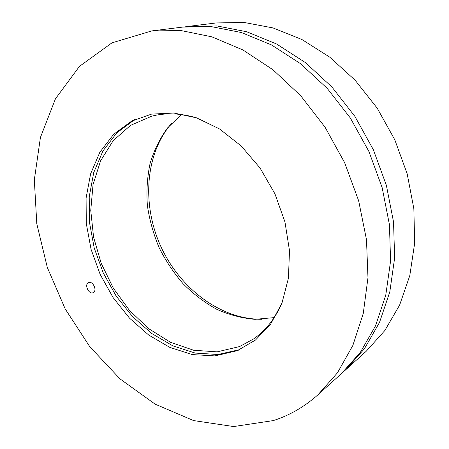 <?xml version="1.0" encoding="UTF-8"?>
<svg xmlns="http://www.w3.org/2000/svg" width="449" height="449" viewBox="0 0 449 449"><rect width="100%" height="100%" fill="white"/><g stroke="black" fill="none" stroke-linecap="round" stroke-linejoin="round"><path stroke-width="0.67" d="M88.324 282.73L88.515 282.634C92.674 280.401 97.579 290.525 93.313 292.546L93.184 292.613C89.037 294.892 84.086 284.823 88.324 282.73M237.336 350.647L214.908 355.905L192.29 354.587L169.868 347.408L148.647 335.005L129.486 318.128L113.12 297.625L100.155 274.39L91.085 249.375L86.298 223.58L86.085 198.048L90.597 173.886L99.852 152.239L113.664 134.279L131.602 121.14L151.436 114.153L173.437 112.918L196.572 117.846L219.612 128.992L241.225 145.992L260.072 168.033L274.968 193.889L284.969 222.019L289.504 250.716L288.421 278.257L281.961 303.103L270.713 323.993L255.509 340.016L237.336 350.647M317.971 394.783L341.212 373.832L360.322 352.409L375.454 325.957L385.77 295.156L390.585 260.97L389.435 224.652L382.166 187.671L368.96 151.594L350.338 117.992L327.141 88.285L300.443 63.64L271.449 44.9L241.41 32.53L211.507 26.654L182.805 27.075L151.751 30.919L111.964 42.851L79.451 66.379L55.452 98.814L40.421 137.473L34.326 179.881L36.801 223.855L47.313 267.452L65.2 308.929L89.727 346.622L120.04 378.917L155.085 404.128L193.541 420.567L233.676 426.55L273.289 420.59C289.526 415.432 304.422 406.833 317.971 394.783L337.474 372.799L352.863 345.449L363.269 313.413L367.972 277.695L366.485 239.614L358.639 200.72L344.647 162.701L325.07 127.23L300.802 95.839L272.992 69.786L242.92 49.951L211.889 36.846L181.138 30.571L151.751 30.919M281.759 303.619C274.973 318.796 265.589 330.565 253.606 338.922L239.575 346.577L217.131 351.848L193.665 350.259L170.491 342.301L148.759 328.707L129.458 310.366L113.401 288.275L101.261 263.49L93.577 237.145L90.754 210.413L93.055 184.545L100.576 160.849L113.199 140.677L130.524 125.366L151.835 116.145C165.995 112.559 181.037 113.17 196.954 117.98M181.418 114.546L167.533 127.943C159.838 138.556 154.013 150.415 150.067 163.526C147.238 177.097 146.34 191.078 147.379 205.462C149.489 219.853 153.378 233.862 159.041 247.489C165.636 260.695 173.679 272.801 183.17 283.819C193.367 294.022 204.525 302.497 216.637 309.243C229.125 314.839 241.904 318.206 254.97 319.334L274.182 317.611M134.638 119.642L116.74 132.893L102.961 150.92L93.729 172.596L89.228 196.752L89.441 222.255L94.217 248.005L103.27 272.964L116.212 296.155L132.55 316.618L151.689 333.478L172.899 345.887L195.321 353.099L217.973 354.491L239.704 349.636M171.872 123.02C144.926 153.928 141.783 204.755 160.905 246.636C180.049 288.511 220.521 319.413 261.526 319.278M185.605 26.76L188.389 26.384L216.968 25.947L246.709 31.756L276.562 43.991L305.354 62.54L331.85 86.932L354.856 116.342L373.304 149.607L386.376 185.336L393.543 221.974L394.632 257.973L389.805 291.884L379.506 322.461L364.425 348.744L345.393 370.06L343.283 371.918M345.393 370.06L366.176 351.314L384.81 330.554L399.61 305.118L409.78 275.669L414.674 243.15L413.855 208.734L407.176 173.797L394.794 139.791L377.199 108.17L355.159 80.248L329.678 57.096L301.896 39.506L272.981 27.917L244.065 22.45L216.165 22.944L188.389 26.384M236.584 350.95L239.278 349.827M131.602 121.14L134.212 119.838"/></g></svg>
